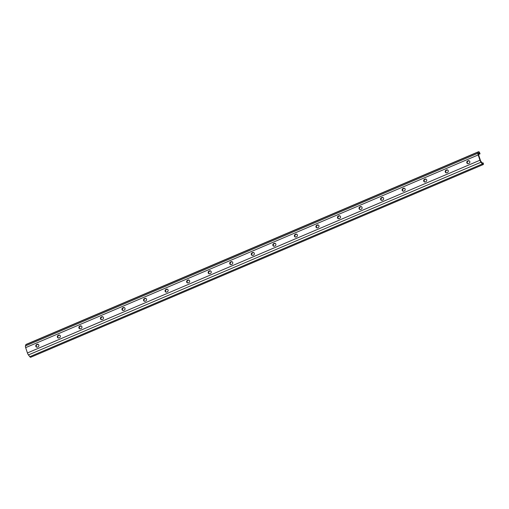 <?xml version="1.0" encoding="UTF-8"?>
<svg xmlns="http://www.w3.org/2000/svg" width="509" height="509" viewBox="0 0 509 509"><rect width="100%" height="100%" fill="white"/><g stroke="black" fill="none" stroke-linecap="round" stroke-linejoin="round"><path stroke-width="0.76" d="M480.051 153.833L479.446 152.299A2.469 0.776 66.9 0 0 478.555 151.727A2.469 0.776 66.9 0 0 478.371 151.968L477.989 153.19A2.469 0.776 66.9 0 0 478.199 154.927L479.955 160.227A2.469 0.776 66.9 0 0 480.973 162.212L482.341 163.974A2.469 0.776 66.9 0 0 483.016 164.553A2.469 0.776 66.9 0 0 483.232 164.547A2.469 0.776 66.9 0 0 483.416 164.305L483.334 163.287L482.996 162.835L482.844 163.294A1.234 0.388 -113.1 0 1 482.748 163.414A1.234 0.388 -113.1 0 1 482.64 163.414A1.234 0.388 -113.1 0 1 482.303 163.128L480.929 161.366A1.234 0.388 -113.1 0 1 480.426 160.373L478.67 155.073A1.234 0.388 -113.1 0 1 478.562 154.202L478.95 152.98A1.234 0.388 -113.1 0 1 479.039 152.859A1.234 0.388 -113.1 0 1 479.484 153.145L480.051 153.833M478.555 151.727L26.023 344.447A2.469 0.776 66.9 0 0 25.838 344.695L25.45 345.91A2.469 0.776 66.9 0 0 25.666 347.647L27.422 352.953A2.469 0.776 66.9 0 0 28.434 354.938L29.808 356.701A2.469 0.776 66.9 0 0 30.476 357.273A2.469 0.776 66.9 0 0 30.693 357.273L483.232 164.547M468.153 160.774L467.612 161.003A1.387 1.272 -72.9 0 0 467.625 163.605A1.387 1.272 -72.9 0 0 468.458 163.561L468.999 163.332A1.387 1.272 -72.9 0 0 468.98 160.723A1.387 1.272 -72.9 0 0 468.153 160.774L468.617 160.92L468.083 161.149A1.387 1.272 -72.9 0 0 467.866 163.656M469.209 160.825A1.387 1.272 -72.9 0 0 468.617 160.92M446.603 169.949L446.062 170.178A1.387 1.272 -72.9 0 0 446.075 172.786A1.387 1.272 -72.9 0 0 446.908 172.736L447.449 172.506A1.387 1.272 -72.9 0 0 447.43 169.904A1.387 1.272 -72.9 0 0 446.603 169.949L447.067 170.095L446.533 170.324A1.387 1.272 -72.9 0 0 446.317 172.831M447.659 170A1.387 1.272 -72.9 0 0 447.067 170.095M425.053 179.13L424.512 179.359A1.387 1.272 -72.9 0 0 424.525 181.961A1.387 1.272 -72.9 0 0 425.359 181.91L425.899 181.681A1.387 1.272 -72.9 0 0 425.887 179.079A1.387 1.272 -72.9 0 0 425.053 179.13L425.524 179.27L424.983 179.505A1.387 1.272 -72.9 0 0 424.767 182.012M426.109 179.174A1.387 1.272 -72.9 0 0 425.524 179.27M403.503 188.305L402.963 188.534A1.387 1.272 -72.9 0 0 402.975 191.136A1.387 1.272 -72.9 0 0 403.809 191.091L404.35 190.862A1.387 1.272 -72.9 0 0 404.337 188.26A1.387 1.272 -72.9 0 0 403.503 188.305L403.974 188.451L403.433 188.68A1.387 1.272 -72.9 0 0 403.217 191.187M404.56 188.355A1.387 1.272 -72.9 0 0 403.974 188.451M381.954 197.486L381.413 197.715A1.387 1.272 -72.9 0 0 381.426 200.317A1.387 1.272 -72.9 0 0 382.259 200.266L382.8 200.037A1.387 1.272 -72.9 0 0 382.787 197.435A1.387 1.272 -72.9 0 0 381.954 197.486L382.424 197.626L381.884 197.855A1.387 1.272 -72.9 0 0 381.674 200.361M383.01 197.53A1.387 1.272 -72.9 0 0 382.424 197.626M360.404 206.66L359.863 206.889A1.387 1.272 -72.9 0 0 359.882 209.492A1.387 1.272 -72.9 0 0 360.709 209.447L361.25 209.218A1.387 1.272 -72.9 0 0 361.237 206.609A1.387 1.272 -72.9 0 0 360.404 206.66L360.875 206.807L360.334 207.036A1.387 1.272 -72.9 0 0 360.124 209.543M361.46 206.711A1.387 1.272 -72.9 0 0 360.875 206.807M338.854 215.835L338.313 216.064A1.387 1.272 -72.9 0 0 338.332 218.673A1.387 1.272 -72.9 0 0 339.159 218.622L339.7 218.393A1.387 1.272 -72.9 0 0 339.688 215.791A1.387 1.272 -72.9 0 0 338.854 215.835L339.325 215.981L338.784 216.21A1.387 1.272 -72.9 0 0 338.574 218.717M339.91 215.886A1.387 1.272 -72.9 0 0 339.325 215.981M317.304 225.016L316.77 225.245A1.387 1.272 -72.9 0 0 316.783 227.847A1.387 1.272 -72.9 0 0 317.61 227.803L318.15 227.568A1.387 1.272 -72.9 0 0 318.138 224.965A1.387 1.272 -72.9 0 0 317.304 225.016L317.775 225.156L317.234 225.392A1.387 1.272 -72.9 0 0 317.024 227.898M318.36 225.061A1.387 1.272 -72.9 0 0 317.775 225.156M295.754 234.191L295.22 234.42A1.387 1.272 -72.9 0 0 295.233 237.029A1.387 1.272 -72.9 0 0 296.06 236.978L296.601 236.749A1.387 1.272 -72.9 0 0 296.588 234.146A1.387 1.272 -72.9 0 0 295.754 234.191L296.225 234.337L295.684 234.566A1.387 1.272 -72.9 0 0 295.474 237.073M296.817 234.242A1.387 1.272 -72.9 0 0 296.225 234.337M274.205 243.372L273.67 243.601A1.387 1.272 -72.9 0 0 273.683 246.203A1.387 1.272 -72.9 0 0 274.516 246.152L275.051 245.923A1.387 1.272 -72.9 0 0 275.038 243.321A1.387 1.272 -72.9 0 0 274.205 243.372L274.675 243.512L274.135 243.741A1.387 1.272 -72.9 0 0 273.925 246.248M275.267 243.417A1.387 1.272 -72.9 0 0 274.675 243.512M252.655 252.547L252.12 252.776A1.387 1.272 -72.9 0 0 252.133 255.378A1.387 1.272 -72.9 0 0 252.967 255.333L253.501 255.104A1.387 1.272 -72.9 0 0 253.488 252.496A1.387 1.272 -72.9 0 0 252.655 252.547L253.126 252.693L252.585 252.922A1.387 1.272 -72.9 0 0 252.375 255.429M253.717 252.598A1.387 1.272 -72.9 0 0 253.126 252.693M231.105 261.721L230.571 261.95A1.387 1.272 -72.9 0 0 230.583 264.559A1.387 1.272 -72.9 0 0 231.417 264.508L231.951 264.279A1.387 1.272 -72.9 0 0 231.939 261.677A1.387 1.272 -72.9 0 0 231.105 261.721L231.576 261.868L231.035 262.097A1.387 1.272 -72.9 0 0 230.825 264.604M232.168 261.772A1.387 1.272 -72.9 0 0 231.576 261.868M209.562 270.903L209.021 271.132A1.387 1.272 -72.9 0 0 209.034 273.734A1.387 1.272 -72.9 0 0 209.867 273.689L210.402 273.454A1.387 1.272 -72.9 0 0 210.389 270.852A1.387 1.272 -72.9 0 0 209.562 270.903L210.026 271.049L209.492 271.278A1.387 1.272 -72.9 0 0 209.275 273.785M210.618 270.947A1.387 1.272 -72.9 0 0 210.026 271.049M188.012 280.077L187.471 280.306A1.387 1.272 -72.9 0 0 187.484 282.915A1.387 1.272 -72.9 0 0 188.317 282.864L188.852 282.635A1.387 1.272 -72.9 0 0 188.839 280.033A1.387 1.272 -72.9 0 0 188.012 280.077L188.476 280.224L187.942 280.453A1.387 1.272 -72.9 0 0 187.726 282.959M189.068 280.128A1.387 1.272 -72.9 0 0 188.476 280.224M166.462 289.258L165.921 289.487A1.387 1.272 -72.9 0 0 165.934 292.09A1.387 1.272 -72.9 0 0 166.767 292.039L167.308 291.81A1.387 1.272 -72.9 0 0 167.289 289.207A1.387 1.272 -72.9 0 0 166.462 289.258L166.927 289.398L166.392 289.627A1.387 1.272 -72.9 0 0 166.176 292.134M167.518 289.303A1.387 1.272 -72.9 0 0 166.927 289.398M144.912 298.433L144.371 298.662A1.387 1.272 -72.9 0 0 144.384 301.264A1.387 1.272 -72.9 0 0 145.218 301.22L145.759 300.991A1.387 1.272 -72.9 0 0 145.739 298.382A1.387 1.272 -72.9 0 0 144.912 298.433L145.377 298.579L144.842 298.808A1.387 1.272 -72.9 0 0 144.626 301.315M145.968 298.484A1.387 1.272 -72.9 0 0 145.377 298.579M123.363 307.608L122.822 307.837A1.387 1.272 -72.9 0 0 122.834 310.445A1.387 1.272 -72.9 0 0 123.668 310.395L124.209 310.166A1.387 1.272 -72.9 0 0 124.19 307.563A1.387 1.272 -72.9 0 0 123.363 307.608L123.827 307.754L123.293 307.983A1.387 1.272 -72.9 0 0 123.076 310.49M124.419 307.659A1.387 1.272 -72.9 0 0 123.827 307.754M101.813 316.789L101.272 317.018A1.387 1.272 -72.9 0 0 101.285 319.62A1.387 1.272 -72.9 0 0 102.118 319.576L102.659 319.347A1.387 1.272 -72.9 0 0 102.646 316.738A1.387 1.272 -72.9 0 0 101.813 316.789L102.284 316.935L101.743 317.164A1.387 1.272 -72.9 0 0 101.526 319.671M102.869 316.833A1.387 1.272 -72.9 0 0 102.284 316.935M80.263 325.964L79.722 326.193A1.387 1.272 -72.9 0 0 79.735 328.801A1.387 1.272 -72.9 0 0 80.568 328.75L81.109 328.521A1.387 1.272 -72.9 0 0 81.096 325.919A1.387 1.272 -72.9 0 0 80.263 325.964L80.734 326.11L80.193 326.339A1.387 1.272 -72.9 0 0 79.977 328.846M81.319 326.014A1.387 1.272 -72.9 0 0 80.734 326.11M59.769 335.189A1.387 1.272 -72.9 0 0 59.184 335.285L58.643 335.514A1.387 1.272 -72.9 0 0 58.433 338.021M38.22 344.37A1.387 1.272 -72.9 0 0 37.634 344.466L37.093 344.695A1.387 1.272 -72.9 0 0 36.883 347.202M58.713 335.145L58.172 335.374A1.387 1.272 -72.9 0 0 58.191 337.976A1.387 1.272 -72.9 0 0 59.019 337.925L59.559 337.696A1.387 1.272 -72.9 0 0 59.547 335.094A1.387 1.272 -72.9 0 0 58.713 335.145L59.184 335.285M37.163 344.319L36.623 344.548A1.387 1.272 -72.9 0 0 36.642 347.151A1.387 1.272 -72.9 0 0 37.469 347.106L38.01 346.877A1.387 1.272 -72.9 0 0 37.997 344.269A1.387 1.272 -72.9 0 0 37.163 344.319L37.634 344.466M468.083 161.149L467.612 161.003M446.533 170.324L446.062 170.178M424.983 179.505L424.512 179.359M403.433 188.68L402.963 188.534M381.884 197.855L381.413 197.715M360.334 207.036L359.863 206.889M338.784 216.21L338.313 216.064M317.234 225.392L316.77 225.245M295.684 234.566L295.22 234.42M274.135 243.741L273.67 243.601M252.585 252.922L252.12 252.776M231.035 262.097L230.571 261.95M209.492 271.278L209.021 271.132M187.942 280.453L187.471 280.306M166.392 289.627L165.921 289.487M144.842 298.808L144.371 298.662M123.293 307.983L122.822 307.837M101.743 317.164L101.272 317.018M80.193 326.339L79.722 326.193M480.973 162.212L28.434 354.938M479.955 160.227L27.422 352.953M482.341 163.974L29.808 356.701M482.977 162.867L482.316 163.147L482.996 162.835M479.484 153.145L478.804 153.438M479.968 153.763L478.536 154.373M478.371 151.968L25.838 344.695M477.989 153.19L25.45 345.91M478.199 154.927L25.666 347.647M37.093 344.695L36.623 344.548M58.643 335.514L58.172 335.374M480.076 153.833L478.543 154.488"/></g></svg>
